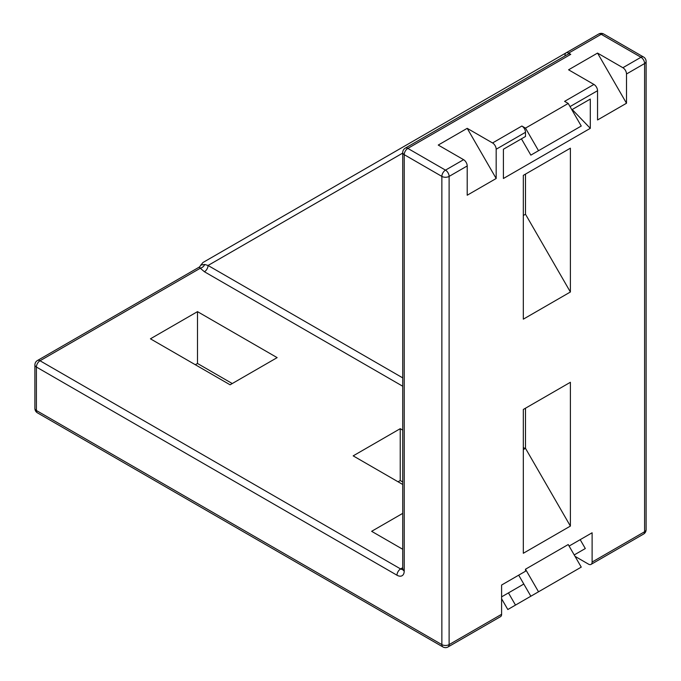 <?xml version="1.0" encoding="UTF-8"?>
<svg xmlns="http://www.w3.org/2000/svg" width="681" height="681" viewBox="0 0 681 681"><rect width="100%" height="100%" fill="white"/><g stroke="black" fill="none" stroke-linecap="round" stroke-linejoin="round"><path stroke-width="1.02" d="M592.112 532.78L569.095 546.068L592.112 532.78L592.112 562.046A5.116 2.954 60 0 1 591.048 564.387A5.116 2.954 60 0 1 588.486 564.132L575.045 556.368M232.255 383.548L197.499 363.484L195.328 364.735M402.718 481.961L400.232 480.531L398.062 481.782M202.929 262.525L566.056 52.871L202.929 262.525L199.482 266.961M402.718 377.87L208.046 265.479A5.116 2.954 -60 0 1 204.428 271.753L402.718 386.229M402.718 153.089L208.046 265.479L204.692 264.458A5.116 3.856 -36 0 1 200.282 268.237L204.428 271.753M199.55 266.926L200.282 268.237L40.017 360.76A5.116 2.954 120 0 0 36.399 367.033L396.98 575.215A5.116 2.954 -60 0 1 400.598 568.941L40.017 360.76A5.116 2.954 -120 0 0 37.455 360.513A5.116 5.116 0 0 0 34.893 364.939A5.116 2.954 180 0 0 36.399 367.033L36.399 410.507A5.116 2.954 120 0 0 37.455 412.856A5.116 5.116 0 0 1 34.893 408.421A5.116 2.954 -0 0 0 36.399 410.507L441.867 644.609A5.116 2.954 -0 0 0 449.111 644.609L449.111 176.405L467.209 165.951A5.116 2.954 -120 0 0 463.591 159.686L438.249 145.053L467.209 128.334L492.55 142.959A5.116 2.954 60 0 1 496.177 149.233L496.177 178.499L467.209 195.217L467.209 165.951M204.692 264.458L200.699 265.071M570.755 54.335A5.116 2.954 -120 0 0 568.192 54.088L405.28 148.143A5.116 5.116 0 0 0 402.718 152.578A5.116 2.954 180 0 0 404.216 154.664L441.867 176.405A5.116 2.954 -60 0 1 445.485 170.131L407.834 148.398L570.755 54.335L568.626 53.118L601.212 34.305L640.983 57.264L622.885 67.717A5.116 2.954 60 0 1 626.503 73.991L626.503 103.248L597.543 119.967L597.543 90.709A5.116 2.954 -120 0 0 593.917 84.435L568.575 69.802L597.543 53.084L622.885 67.717M565.051 55.893A5.116 2.954 60 0 1 566.073 52.863A5.116 2.954 60 0 1 568.626 53.118M523.323 449.596L525.494 448.336L525.494 408.208M523.323 215.494L525.494 214.234L525.494 174.106M402.718 549.261L371.639 531.316L402.718 513.372M402.718 484.472L353.175 455.861L400.232 428.69L402.718 430.128M277.141 357.627L230.084 384.799L150.433 338.815L197.499 311.643L277.141 357.627M590.299 99.068L571.836 109.726L590.299 99.068L590.299 128.334L503.412 178.499L503.412 149.233L525.494 136.481L525.494 132.301A5.116 2.954 60 0 0 521.876 126.028L492.55 142.959M501.599 614.296L449.111 644.609A5.116 2.954 60 0 1 448.047 646.95L500.544 616.645A5.116 2.954 -120 0 0 501.599 614.296L501.599 585.039L525.494 571.24L525.494 569.214L568.218 544.545L581.251 567.12L538.526 591.789L525.494 569.214M523.323 409.46L570.389 382.288L570.389 526.09L523.323 553.27L523.323 409.46M523.323 175.357L570.389 148.186L570.389 291.996L523.323 319.168L523.323 175.357M593.917 84.435L564.6 101.367L568.218 103.461L525.494 128.122L521.876 126.028M598.65 34.05L598.65 34.05A5.116 5.116 0 0 1 603.775 34.05A5.116 2.954 120 0 0 601.212 34.305A5.116 2.954 -120 0 0 598.65 34.05L566.073 52.863M597.543 53.084L626.503 103.248M501.599 585.039L518.692 575.164L530.848 596.224L538.526 591.789M518.692 575.164L525.494 571.24M568.218 103.461L581.251 126.036L538.526 150.697L525.494 128.122M525.494 136.481L521.433 138.83L530.848 155.132L538.526 150.697M558.207 580.425L507.813 609.521L501.599 598.769M508.452 592.904L515.491 605.086M521.442 138.83L503.412 149.233M572.202 109.522L590.299 128.334M580.186 539.667L585.311 548.537L580.186 551.491M501.599 596.862L523.817 584.034M574.211 554.938L585.311 548.537M467.209 128.334L496.177 178.499M197.499 311.643L197.499 363.484M525.494 214.234L570.389 291.996M525.494 448.336L570.389 526.09M400.232 428.69L400.232 480.531M525.136 448.549L523.323 447.502M402.718 567.716L400.598 568.941A5.116 2.954 -120 0 0 402.692 569.384M570.023 106.594L597.543 90.709M496.177 149.233L525.494 132.301M626.503 73.991L644.601 63.537L644.601 531.742L592.112 562.046M463.591 159.686L445.485 170.131A5.116 2.954 60 0 1 449.111 176.405A5.116 2.954 180 0 1 441.867 176.405L441.867 644.609A5.116 2.954 -60 0 0 442.931 646.95A5.116 5.116 0 0 0 448.047 646.95M646.107 61.443A5.116 2.954 180 0 1 644.601 63.537A5.116 2.954 -120 0 0 640.983 57.264A5.116 2.954 -60 0 1 643.545 57.008A5.116 5.116 0 0 1 646.107 61.443L646.107 529.648A5.116 2.954 -0 0 1 644.601 531.742A5.116 2.954 -120 0 1 643.545 534.083A5.116 5.116 0 0 0 646.107 529.648M403.161 569.197L402.624 569.716L402.718 568.941A5.116 2.954 -0 0 0 404.216 571.036L404.216 154.664A5.116 2.954 120 0 1 407.834 148.398A5.116 2.954 -120 0 0 405.28 148.143M396.98 575.215A10.241 5.916 -120 0 0 404.216 571.036M199.116 267.437L199.652 266.858M603.775 34.05L643.545 57.008M643.545 534.083L591.048 564.387M402.718 568.941L402.718 152.578M442.931 646.95L37.455 412.856M34.893 408.421L34.893 364.939M199.567 266.918L37.455 360.513"/></g></svg>
